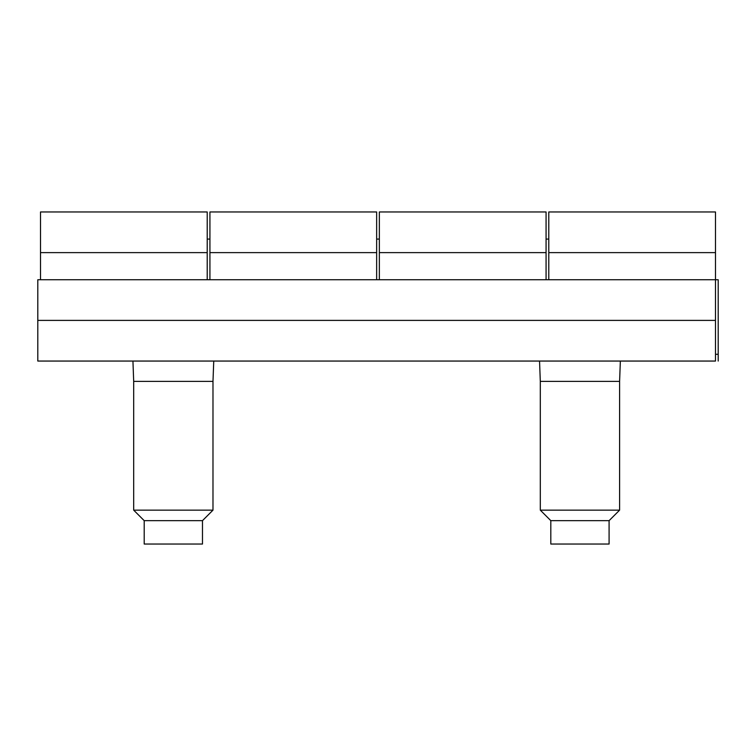<?xml version="1.0" encoding="UTF-8"?>
<svg xmlns="http://www.w3.org/2000/svg" width="756" height="756" viewBox="0 0 756 756"><rect width="100%" height="100%" fill="white"/><g stroke="black" fill="none" stroke-linecap="round" stroke-linejoin="round"><path stroke-width="1.13" d="M209.932 279.739L209.932 211.964L376.649 211.964L376.649 279.739M548.78 279.739L548.78 211.964L715.488 211.964L715.488 361.056L37.8 361.056L37.8 320.393L715.488 320.393M715.488 354.29L718.2 354.29L718.2 279.739L37.8 279.739L37.8 320.393M209.932 252.627L376.649 252.627M548.78 252.627L715.488 252.627M619.599 510.149L540.304 510.149L550.812 520.657L609.09 520.657L619.599 510.149L619.599 381.393L540.304 381.393L539.548 361.056M609.09 520.657L609.09 544.037L550.812 544.037L550.812 520.657M212.984 510.149L133.689 510.149L144.198 520.657L202.476 520.657L212.984 510.149L212.984 381.393L133.689 381.393L132.933 361.056M202.476 520.657L202.476 544.037L144.198 544.037L144.198 520.657M379.351 279.739L379.351 211.964L546.068 211.964L546.068 279.739M40.512 279.739L40.512 211.964L207.22 211.964L207.22 279.739M718.2 354.29L718.2 361.056M546.068 252.627L379.351 252.627M207.22 252.627L40.512 252.627M619.599 381.393L620.355 361.056M540.304 381.393L540.304 510.149M212.984 381.393L213.75 361.056M133.689 381.393L133.689 510.149M207.22 239.076L209.932 239.076M376.649 239.076L379.351 239.076M546.068 239.076L548.78 239.076"/></g></svg>
